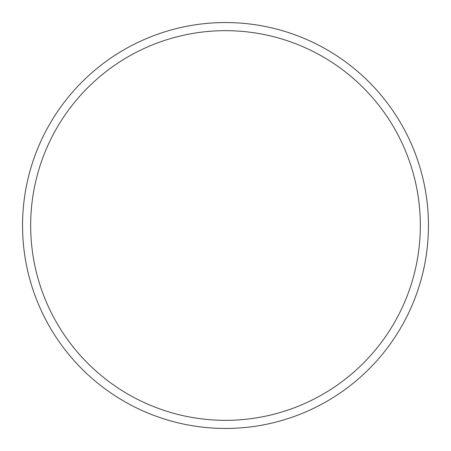 <?xml version="1.0" encoding="UTF-8"?>
<svg xmlns="http://www.w3.org/2000/svg" width="451" height="451" viewBox="0 0 451 451"><rect width="100%" height="100%" fill="white"/><g stroke="black" fill="none" stroke-linecap="round" stroke-linejoin="round"><path stroke-width="0.68" d="M420.332 225.5A194.832 194.832 0 0 0 225.5 30.668A194.832 194.832 0 0 0 30.668 225.5A194.832 194.832 0 0 0 225.5 420.332A194.832 194.832 0 0 0 420.332 225.5M22.55 225.5A202.95 202.95 0 0 1 225.5 22.55A202.95 202.95 0 0 1 428.45 225.5A202.95 202.95 0 0 1 225.5 428.45A202.95 202.95 0 0 1 22.55 225.5"/></g></svg>
